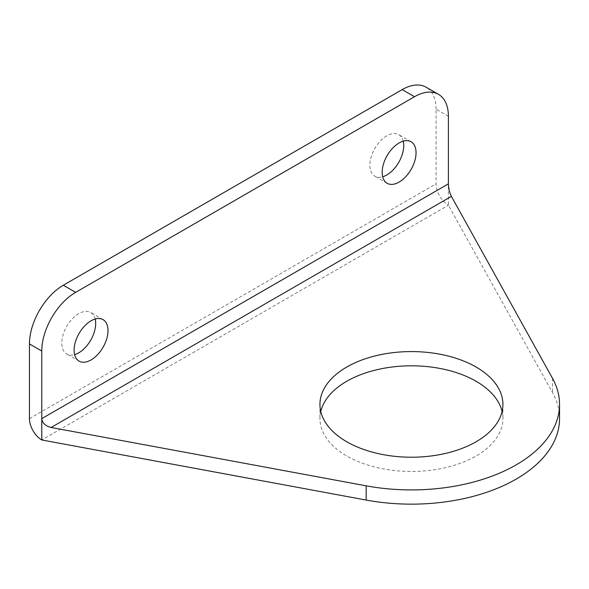 <?xml version="1.0" encoding="UTF-8"?>
<svg xmlns="http://www.w3.org/2000/svg" width="589" height="589" viewBox="0 0 589 589"><rect width="100%" height="100%" fill="white"/><g stroke="black" fill="none" stroke-linecap="round" stroke-linejoin="round"><path stroke-width="0.44" stroke-dasharray="2.94 2.21" d="M320.777 411.512A91.486 52.819 0 0 0 319.945 418.632A91.486 52.819 0 0 0 346.737 455.974A91.486 52.819 0 0 0 446.44 467.43A91.486 52.819 0 0 0 502.918 418.632A91.486 52.819 0 0 0 502.086 411.512M559.55 418.632A148.119 85.515 0 0 0 552.467 392.51L448.398 205.208L448.398 183.864M448.398 116.283L436.074 109.171L436.074 183.864A17.427 10.065 -120 0 0 448.398 205.208L41.775 439.968M403.222 141.169A23.958 13.834 120 0 0 398.768 134.66A23.958 13.834 120 0 0 386.789 135.845A23.958 13.834 120 0 0 371.136 156.961A23.958 13.834 120 0 0 374.803 176.163A23.958 13.834 120 0 0 382.673 176.766M95.175 319.024A23.958 13.834 120 0 0 90.721 312.509A23.958 13.834 120 0 0 78.735 313.694A23.958 13.834 120 0 0 63.082 334.81A23.958 13.834 120 0 0 66.756 354.011A23.958 13.834 120 0 0 74.626 354.615M436.074 109.171A47.923 27.668 120 0 0 426.149 87.231M29.45 418.632L436.074 183.864M552.467 378.278L552.467 392.51M319.945 404.4L319.945 418.632M502.918 404.4L502.918 418.632M103.038 319.621L90.721 312.509M79.081 361.123L66.756 354.011M411.085 141.772L398.768 134.66M387.128 183.275L374.803 176.163"/><path stroke-width="0.88" d="M63.332 285.238A47.923 27.668 120 0 0 29.45 343.932L29.45 418.632A17.427 10.065 -120 0 0 41.775 439.968L41.775 351.044A47.923 27.668 -60 0 1 75.657 292.358L63.332 285.238L402.191 89.602A47.923 27.668 120 0 1 426.149 87.231L438.474 94.343A47.923 27.668 -60 0 1 448.398 116.283L448.398 183.864C448.575 188.502 449.576 192.669 451.388 196.365L552.467 378.278A148.119 85.515 180 0 1 559.55 404.4A148.119 85.515 180 0 1 366.181 485.829L51.103 427.474L451.388 196.365M75.657 292.358L414.509 96.721A47.923 27.668 -60 0 1 438.474 94.343M502.086 411.512A91.486 52.819 0 0 0 476.118 381.282A91.486 52.819 0 0 0 382.202 368.581A91.486 52.819 0 0 0 320.777 411.512M41.775 439.968L366.181 500.061A148.119 85.515 0 0 0 559.55 418.632L559.55 404.4M476.118 367.05A91.486 52.819 180 0 1 502.918 404.4A91.486 52.819 180 0 1 411.431 457.219A91.486 52.819 180 0 1 319.945 404.4A91.486 52.819 180 0 1 376.423 355.601A91.486 52.819 180 0 1 476.118 367.05M448.398 183.864L41.775 418.632C42.334 423.049 45.449 425.994 51.103 427.474M399.106 182.089A23.958 13.834 -60 0 1 387.128 183.275A23.958 13.834 -60 0 1 387.128 155.606A23.958 13.834 -60 0 1 411.085 141.772A23.958 13.834 -60 0 1 414.759 160.974A23.958 13.834 -60 0 1 399.106 182.089M91.059 359.938A23.958 13.834 -60 0 1 79.081 361.123A23.958 13.834 -60 0 1 79.081 333.455A23.958 13.834 -60 0 1 103.038 319.621A23.958 13.834 -60 0 1 106.712 338.822A23.958 13.834 -60 0 1 91.059 359.938M382.673 176.766A23.958 13.834 120 0 0 386.789 174.977A23.958 13.834 120 0 0 403.222 141.169M74.626 354.615A23.958 13.834 120 0 0 78.735 352.826A23.958 13.834 120 0 0 95.175 319.024M414.509 96.721L402.191 89.602M41.775 351.044L29.45 343.932M366.181 485.829L366.181 500.061"/></g></svg>
